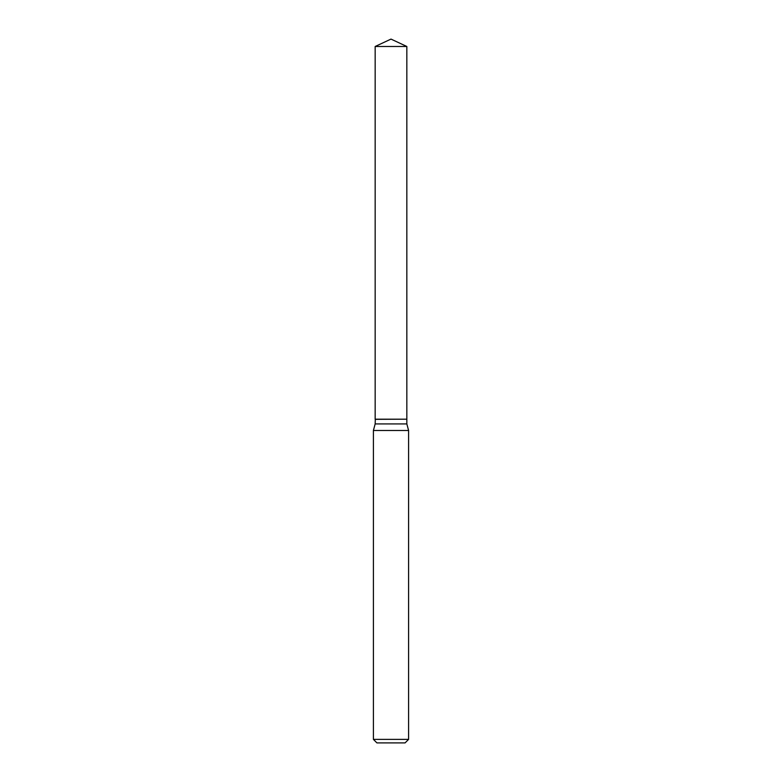 <?xml version="1.0" encoding="UTF-8"?>
<svg xmlns="http://www.w3.org/2000/svg" width="782" height="782" viewBox="0 0 782 782"><rect width="100%" height="100%" fill="white"/><g stroke="black" fill="none" stroke-linecap="round" stroke-linejoin="round"><path stroke-width="0.59" stroke-dasharray="3.91 2.93" d="M375.165 46.48L406.836 46.48M375.165 419.191L406.836 419.191M406.689 419.191L375.311 419.191L406.689 419.191M375.165 419.338L406.836 419.338M375.165 423.922L406.836 423.922M373.405 430.491L408.595 430.491M373.405 739.381L408.595 739.381M376.924 742.9L405.076 742.9"/><path stroke-width="1.17" d="M406.836 46.48L375.165 46.48L375.165 419.191L406.836 419.191L406.836 46.48L391 39.1L375.165 46.48M375.311 419.191L375.165 423.922L373.405 430.491L373.405 739.381L408.595 739.381L405.076 742.9L376.924 742.9L373.405 739.381M406.689 419.191L375.165 419.338M406.836 419.338L406.836 423.922L408.595 430.491L373.405 430.491M408.595 430.491L408.595 739.381M406.836 423.922L375.165 423.922"/></g></svg>
